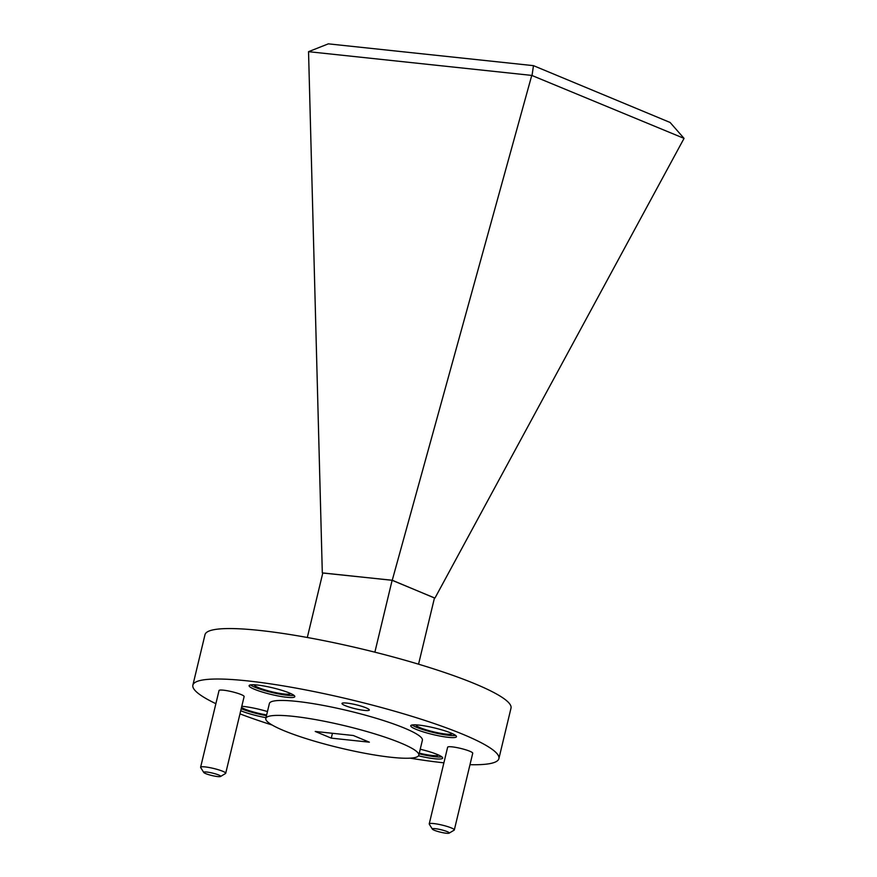 <?xml version="1.0" encoding="UTF-8"?>
<svg xmlns="http://www.w3.org/2000/svg" width="877" height="877" viewBox="0 0 877 877"><rect width="100%" height="100%" fill="white"/><g stroke="black" fill="none" stroke-linecap="round" stroke-linejoin="round"><path stroke-width="1.32" d="M434.323 830.267A8.704 1.261 -166.5 0 0 442.973 832.722A8.704 1.261 -166.5 0 0 449.134 833.15A8.704 1.261 -166.5 0 0 447.281 831.648A8.704 1.261 -166.5 0 0 437.459 828.984A8.704 1.261 -166.5 0 0 432.383 829.127A8.704 1.261 -166.5 0 0 434.323 830.267M432.383 829.127L429.291 824.205A12.903 1.864 13.5 0 1 429.226 823.909A12.903 1.864 13.5 0 1 437.667 824.15A12.903 1.864 13.5 0 1 451.37 827.943A12.903 1.864 13.5 0 1 454.319 829.938A12.903 1.864 13.5 0 1 454.122 830.168L449.134 833.15M205.711 773.613A8.704 1.261 -166.5 0 0 214.372 776.068A8.704 1.261 -166.5 0 0 220.522 776.496A8.704 1.261 -166.5 0 0 218.669 774.994A8.704 1.261 -166.5 0 0 208.847 772.33A8.704 1.261 -166.5 0 0 203.771 772.473A8.704 1.261 -166.5 0 0 205.711 773.613M203.771 772.473L200.69 767.55A12.903 1.864 13.5 0 1 200.614 767.254A12.903 1.864 13.5 0 1 209.066 767.496A12.903 1.864 13.5 0 1 222.758 771.289A12.903 1.864 13.5 0 1 225.707 773.284A12.903 1.864 13.5 0 1 225.51 773.514L220.522 776.496M225.707 773.284L244.124 696.568A12.903 1.864 -166.5 0 0 241.175 694.573A12.903 1.864 -166.5 0 0 227.483 690.78A12.903 1.864 -166.5 0 0 219.031 690.55L200.614 767.254M454.319 829.938L472.736 753.222A12.903 1.864 -166.5 0 0 469.787 751.238A12.903 1.864 -166.5 0 0 456.084 747.445A12.903 1.864 -166.5 0 0 447.643 747.204L429.226 823.909M418.515 755.799A23.504 3.387 -166.5 0 0 442.655 758.101A23.504 3.387 -166.5 0 0 437.283 754.472A23.504 3.387 -166.5 0 0 420.226 749.232M289.454 693.005A23.504 3.387 -166.5 0 0 264.503 686.099A23.504 3.387 -166.5 0 0 249.112 685.661A23.504 3.387 -166.5 0 0 254.483 689.289A23.504 3.387 -166.5 0 0 279.434 696.195A23.504 3.387 -166.5 0 0 294.815 696.634A23.504 3.387 -166.5 0 0 289.454 693.005M250.46 684.915A23.504 3.387 -166.5 0 0 254.966 687.272A23.504 3.387 -166.5 0 0 276.485 693.51A23.504 3.387 -166.5 0 0 293.959 695.362M451.107 733.073A23.504 3.387 -166.5 0 0 426.145 726.167A23.504 3.387 -166.5 0 0 410.765 725.728A23.504 3.387 -166.5 0 0 416.137 729.357A23.504 3.387 -166.5 0 0 441.087 736.263A23.504 3.387 -166.5 0 0 456.468 736.702A23.504 3.387 -166.5 0 0 451.107 733.073M412.102 724.983A23.504 3.387 -166.5 0 0 416.619 727.329A23.504 3.387 -166.5 0 0 438.138 733.567A23.504 3.387 -166.5 0 0 455.612 735.419M267.452 711.554A23.504 3.387 -166.5 0 0 241.789 706.281M366.115 707.86A14.054 2.028 -166.5 0 0 351.184 703.727A14.054 2.028 -166.5 0 0 341.986 703.464A14.054 2.028 -166.5 0 0 345.198 705.634A14.054 2.028 -166.5 0 0 360.118 709.767A14.054 2.028 -166.5 0 0 369.327 710.03A14.054 2.028 -166.5 0 0 366.115 707.86M283.753 730.596A78.678 11.357 -166.5 0 0 367.299 753.727A78.678 11.357 -166.5 0 0 418.8 755.185A78.678 11.357 -166.5 0 0 400.844 743.049A78.678 11.357 -166.5 0 0 317.288 719.918A78.678 11.357 -166.5 0 0 265.797 718.46A78.678 11.357 -166.5 0 0 283.753 730.596M418.8 755.185L422.385 740.254A78.678 11.357 -166.5 0 0 404.429 728.107A78.678 11.357 -166.5 0 0 320.883 704.976A78.678 11.357 -166.5 0 0 269.382 703.518L265.797 718.46M469.984 764.689A157.356 22.714 -166.5 0 0 498.892 758.616L511.006 708.145A157.356 22.714 -166.5 0 0 475.082 683.863A157.356 22.714 -166.5 0 0 307.991 637.612A157.356 22.714 -166.5 0 0 204.999 634.685L192.874 685.156A157.356 22.714 -166.5 0 0 215.874 703.694M239.969 713.878A157.356 22.714 -166.5 0 0 272.177 725.038M410.129 758.156A157.356 22.714 -166.5 0 0 443.894 762.837M498.892 758.616A157.356 22.714 -166.5 0 0 462.968 734.334A157.356 22.714 -166.5 0 0 295.878 688.072A157.356 22.714 -166.5 0 0 192.874 685.156M254.286 684.784A18.669 2.697 -166.5 0 0 258.562 687.656A18.669 2.697 -166.5 0 0 278.327 693.137A18.669 2.697 -166.5 0 0 290.605 693.51M415.939 724.851A18.669 2.697 -166.5 0 0 420.204 727.713A18.669 2.697 -166.5 0 0 439.98 733.194A18.669 2.697 -166.5 0 0 452.258 733.567M241.515 707.443A18.669 2.697 -166.5 0 0 244.738 709.065A18.669 2.697 -166.5 0 0 266.652 714.908M419.294 753.135A18.669 2.697 -166.5 0 0 438.434 754.976M240.726 710.721A23.504 3.387 -166.5 0 0 265.983 717.671M315.227 731.462L331.276 738.138L369.37 742.183L353.321 735.507L315.227 731.462M241.208 708.704A23.504 3.387 -166.5 0 0 266.465 715.654M419.129 753.814A23.504 3.387 -166.5 0 0 441.8 756.829M332.438 733.293L331.276 738.138M418.559 664.196L434.477 597.906L392.129 580.3L322.813 572.933L307.312 637.491M392.129 580.3L374.874 652.17M322.791 573.021L392.249 580.256L434.466 597.971M531.758 75.411L308.54 51.677L328.338 43.85L533.468 65.654L670.116 122.473L684.049 138.38L531.758 75.411L392.249 580.256M308.54 51.677L322.308 572.813M684.049 138.38L434.981 598.026M532.076 75.192L533.468 65.654"/></g></svg>
